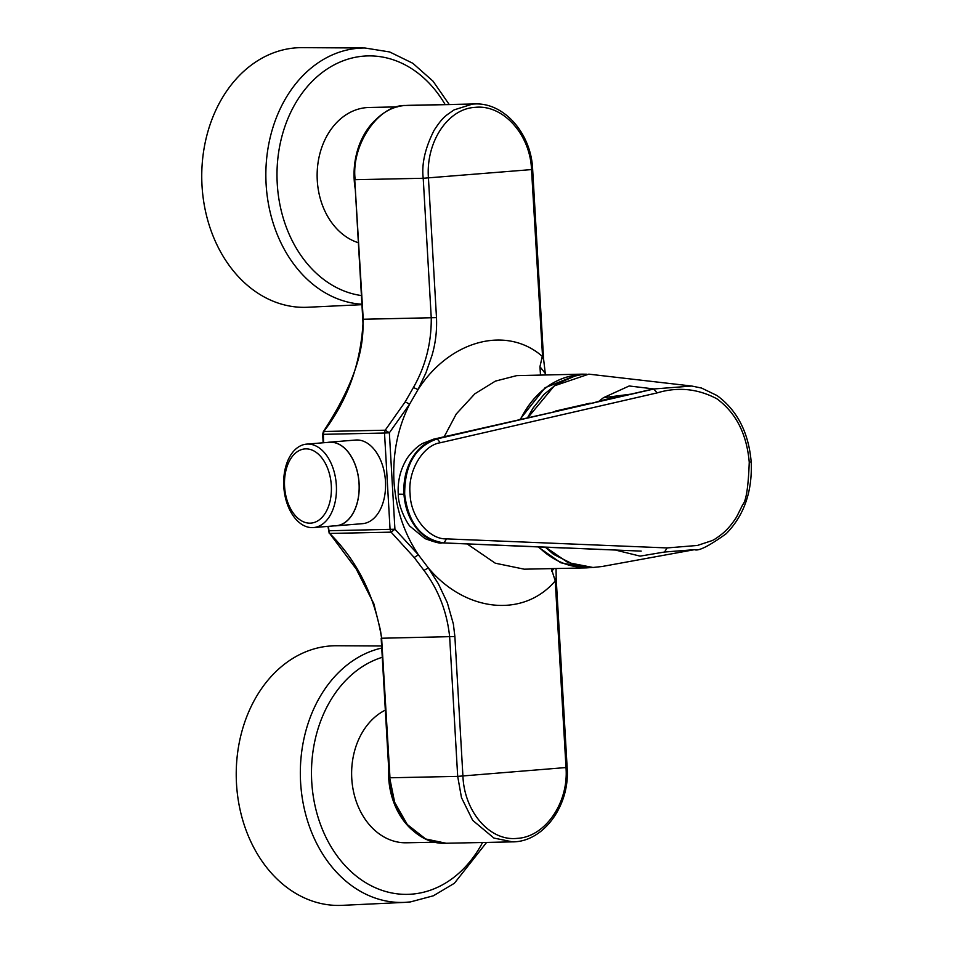 <?xml version="1.0" encoding="UTF-8"?>
<svg xmlns="http://www.w3.org/2000/svg" width="953" height="953" viewBox="0 0 953 953"><rect width="100%" height="100%" fill="white"/><g stroke="black" fill="none" stroke-linecap="round" stroke-linejoin="round"><path stroke-width="1.43" d="M385.322 710.128A68.628 53.404 88.8 0 0 351.919 780.662A68.628 53.404 88.8 0 0 406.478 842.786L434.854 842.19M358.376 242.729A68.628 53.404 -91.2 0 1 317.409 168.395A68.628 53.404 -91.2 0 1 369.121 107.475A68.628 53.404 -91.2 0 1 369.442 107.463M520.088 419.272L545.104 387.692L578.685 374.326L582.235 374.148L516.705 375.625L495.393 381.117L474.868 393.792L456.261 413.983L444.205 436.736M582.235 374.148L586.738 374.219M592.004 567.5L586.298 567.893L560.757 562.758L537.98 546.879M587.084 567.333A96.36 74.989 -91.2 0 1 538.683 546.915M520.636 419.141A96.36 74.989 -91.2 0 1 581.866 374.684M545.652 547.213L568.036 562.627L592.992 567.476L602.046 566.511L694.499 549.667C698.406 551.418 708.972 546.105 726.198 533.716C744.09 515.394 752.429 491.51 751.202 462.05C748.653 432.531 737.265 410.362 717.025 395.543L701.527 388.05L691.771 386.036L654.068 388.955L437.189 438.856L440.31 442.74C422.882 445.242 407.55 471.235 410.1 493.904C410.469 516.776 428.921 539.636 446.469 538.874L444.027 542.924L443.252 542.876L444.062 542.924C421.476 539.589 408.361 523.364 404.668 494.25C404.62 464.778 415.508 446.314 437.356 438.856M641.19 551.108L444.027 542.924M664.003 552.109L640.094 556.123L616.115 550.215M617.437 396.293L592.79 402.988L653.544 388.895L657.201 392.874C677.75 386.692 697.62 388.645 716.811 398.747C735.966 412.768 746.771 433.949 749.249 462.288C748.355 486.792 746.175 500.909 742.732 504.649L736.621 516.931C732.786 522.899 729.009 527.617 725.293 531.083C724.125 532.477 715.81 539.124 712.094 540.601L697.441 545.45L667.136 547.927L446.469 538.874M592.79 402.988L436.677 438.868C426.539 441.358 418.307 447.862 411.982 458.405C405.918 469.019 403.25 480.979 403.977 494.262L398.259 494.166C398.187 508.497 408.885 526.044 410.362 526.58L425.062 538.648C435.044 542.281 440.608 543.71 441.727 542.924L441.12 542.9M691.747 386.036L588.799 374.148L554.265 385.87L528.105 417.414M653.544 388.895A341163.469 218511.404 -95.3 0 0 629.194 385.977L603.463 397.687L599.223 400.999M433.174 439.273L558.434 410.91M603.463 397.687L631.136 394.113M602.165 549.452L443.848 542.924M600.724 549.488L567.226 547.987M545.211 373.362L539.946 366.714L542.293 356.362C506.651 325.14 449.887 340.126 418.069 389.515L425.943 372.826L432.007 355.35C435.569 343.163 437.058 330.584 436.486 317.635L428.433 177.997C425.717 142.557 447.469 108.702 475.118 107.355C502.6 104.199 530.213 134.028 531.524 169.586L542.674 358.554M540.506 375.017L539.946 366.714M531.524 169.586L423.215 178.271C421.488 164.023 425.133 148.013 434.127 130.263C443.3 116.218 445.837 115.778 454.093 109.893L472.45 104.091L475.118 103.96C504.173 102.662 531.286 133.623 532.656 169.431L543.52 357.935M551.322 568.619L555.242 580.901L566.011 767.677C568.798 803.117 544.854 837.02 517.265 838.366C489.723 841.523 464.29 811.646 462.92 776.087L454.879 636.533L453.366 624.012L447.338 602.772L438.332 583.736L428.373 567.976L418.391 554.825L394.923 529.225L391.099 532.155L329.678 533.442L328.666 530.761L394.923 529.225L389.36 432.781L409.635 404.132L418.045 389.563L413.411 387.526C425.514 366.262 431.471 343.056 431.256 317.909L423.215 178.271L355.183 179.7C350.764 145.368 378.401 104.556 405.442 105.485L408.003 105.354M467.161 543.96L495.274 563.199L524.281 569.191L586.298 567.893M405.18 401.856L409.635 404.132C397.854 427.718 392.624 453.294 393.946 480.884C395.781 508.402 403.929 533.049 418.391 554.825L414.21 557.505L391.099 532.155L390.075 529.475L384.512 433.031L323.103 434.33L323.806 431.495L385.215 430.208L389.36 432.781L384.512 433.031L385.215 430.208L405.18 401.856L413.411 387.526M428.373 567.976C465.564 612.255 523.495 618.175 555.242 580.901L555.349 578.364M553.943 568.572L551.739 571.24M556.195 578.733L567.142 767.534C570.168 805.571 543.424 842.059 512.523 841.868L493.928 838.068L472.7 820.366L461.49 797.673L457.69 776.373L566.249 767.522M514.989 841.725L512.523 841.856M446.123 843.25L425.669 838.974L407.3 824.548L394.661 802.331L389.67 777.791L457.69 776.373L449.649 636.818C447.005 611.802 438.44 589.669 423.942 570.406L414.21 557.505M327.641 442.418A41.956 26.315 85.3 0 1 329.345 442.18L355.707 440.036A41.956 26.315 85.3 0 1 385.465 481.301A41.956 26.315 85.3 0 1 362.533 523.662L336.171 525.818A41.956 26.315 85.3 0 1 334.443 525.865M329.345 442.18A41.956 26.315 85.3 0 1 359.102 483.445A41.956 26.315 85.3 0 1 336.171 525.818M313.477 527.581L336.159 525.722A41.861 26.255 -94.7 0 0 359.043 483.445A41.861 26.255 -94.7 0 0 329.357 442.275L306.663 444.122A41.861 26.255 -94.7 0 0 283.78 486.399A41.861 26.255 -94.7 0 0 313.477 527.581A41.861 26.255 -94.7 0 0 336.349 485.303A41.861 26.255 -94.7 0 0 306.663 444.122M331.31 485.53A37.227 23.349 85.3 0 1 310.082 523.161A37.227 23.349 85.3 0 1 284.578 486.506A37.227 23.349 85.3 0 1 305.806 448.875A37.227 23.349 85.3 0 1 331.31 485.53M361.949 304.674L307.628 307.259A129.858 101.066 -91.2 0 1 201.798 180.32A129.858 101.066 -91.2 0 1 302.196 47.65L364.999 48.007A128.19 99.767 -91.2 0 0 265.899 178.973A128.19 99.767 -91.2 0 0 361.926 304.221M410.278 901.919A128.19 99.767 -91.2 0 1 404.846 902.372L342.115 905.35A129.858 101.066 -91.2 0 1 236.511 783.926A129.858 101.066 -91.2 0 1 326.998 646.289A129.858 101.066 -91.2 0 1 336.683 645.741L381.629 645.991M388.657 767.88A68.628 53.404 88.8 0 0 388.824 779.888A68.628 53.404 88.8 0 0 412.327 830.111M375.494 119.899A68.628 53.404 88.8 0 0 355.302 189.433M538.755 546.915A96.336 74.977 88.8 0 0 586.834 567.321M581.604 374.72A96.336 74.977 88.8 0 0 520.707 419.129M667.136 547.927L664.515 552.025L694.499 549.667M433.639 439.154L437.189 438.856M403.977 494.262C404.954 507.52 409.111 518.837 416.449 528.212C424.049 537.456 433.007 542.364 443.336 542.936L565.117 548.035M657.201 392.874L440.31 442.74M749.249 462.288L750.13 462.026M436.486 317.635L363.236 319.255L354.742 179.688L362.783 319.243C365.07 354.302 349.429 391.659 323.329 431.697L322.662 434.318L323.15 442.776M354.742 179.688C351.86 142.64 375.875 106.998 405.394 105.497L472.45 104.091M389.968 777.696L381.629 638.236L454.879 636.533M423.942 570.406L428.338 567.928M381.629 638.236C374.803 596.125 357.482 561.198 329.678 533.442L356.267 569.072L373.814 603.666L380.414 630.088L381.629 638.236M328.964 530.654L328.404 526.354M323.591 442.74L323.401 434.223M323.806 431.495L323.746 432.805L323.806 431.495C348.155 399.486 361.306 362.08 363.236 319.255L363.522 319.148M361.425 295.561A120.197 93.549 -91.2 0 1 277.037 178.699A120.197 93.549 -91.2 0 1 339.351 62.35A120.197 93.549 -91.2 0 1 445.158 104.58M482.575 842.488A120.197 93.549 -91.2 0 1 414.579 893.866A120.197 93.549 -91.2 0 1 312.894 793.718A120.197 93.549 -91.2 0 1 382.284 657.296M486.614 842.404L454.367 883.288L433.377 895.784L410.493 901.907L404.846 902.372A128.19 99.767 -91.2 0 1 301.005 787.797A128.19 99.767 -91.2 0 1 381.748 648.04M397.496 106.879L369.121 107.475M584.737 567.118L575.016 565.177L553.526 554.324L545.319 547.189M433.663 439.166L422.918 443.3C413.542 448.101 405.811 459.894 405.942 460.347C400.105 470.603 397.544 481.873 398.259 494.166M555.265 411.112L590.181 403.155M527.664 417.509L533.084 408.027L543.96 394.447L556.755 384.047L574.838 376.078L580.067 374.958M543.46 357.959L545.45 374.91M556.064 568.524L556.207 578.983M408.051 105.342L474.642 103.972M381.176 638.224L389.229 777.779C390.611 813.755 416.818 844.68 445.408 843.274L512.428 841.868M329.202 533.275L327.963 526.39M449.208 104.496L433.019 81.16L412.816 63.279L389.682 51.962L364.999 48.007"/></g></svg>

